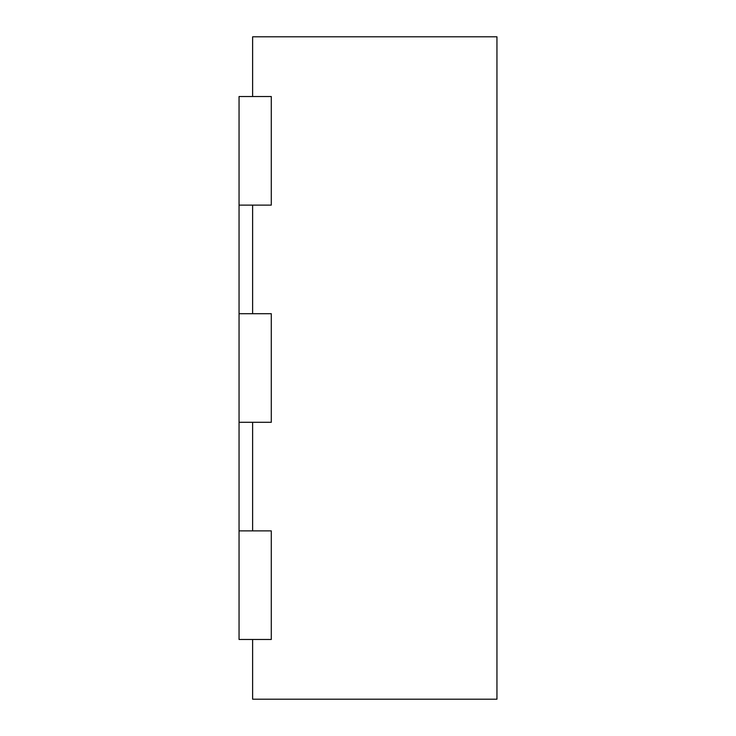 <?xml version="1.0" encoding="UTF-8"?>
<svg xmlns="http://www.w3.org/2000/svg" width="736" height="736" viewBox="0 0 736 736"><rect width="100%" height="100%" fill="white"/><g stroke="black" fill="none" stroke-linecap="round" stroke-linejoin="round"><path stroke-width="1.1" d="M252.623 96.526L252.623 36.8L496.947 36.8L496.947 699.2L252.623 699.2L252.623 639.474M252.623 205.114L252.623 313.702M252.623 422.298L252.623 530.886M239.053 205.114L271.29 205.114L271.29 96.526L239.053 96.526L239.053 313.702L271.29 313.702L271.29 422.298L239.053 422.298L239.053 530.886L271.29 530.886L271.29 639.474L239.053 639.474L239.053 530.886M239.053 313.702L239.053 422.298"/></g></svg>
